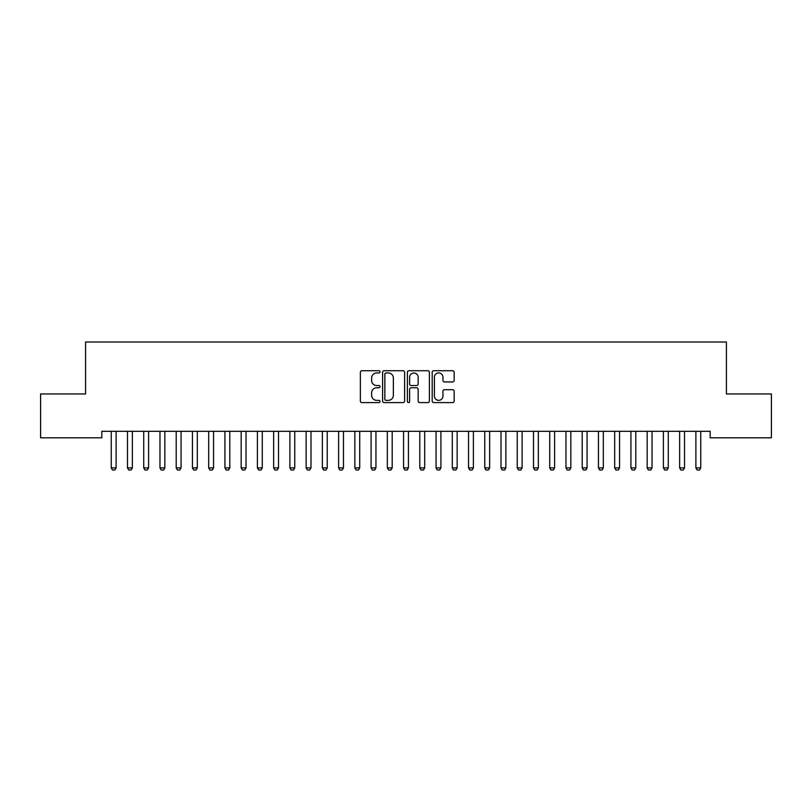 <?xml version="1.0" encoding="UTF-8"?>
<svg xmlns="http://www.w3.org/2000/svg" width="812" height="812" viewBox="0 0 812 812"><rect width="100%" height="100%" fill="white"/><g stroke="black" fill="none" stroke-linecap="round" stroke-linejoin="round"><path stroke-width="1.22" d="M380.016 371.835A1.117 1.117 0 0 0 378.899 370.719L361.959 370.719A1.594 1.594 0 0 0 360.366 372.312L360.366 401.006A1.594 1.594 0 0 0 361.959 402.6L378.899 402.6A1.117 1.117 0 0 0 380.016 401.483A1.117 1.117 0 0 0 378.899 400.367L376.707 400.367A5.105 5.105 0 0 1 371.612 395.261L371.612 392.876A5.105 5.105 0 0 1 376.707 387.771L378.899 387.771A1.117 1.117 0 0 0 380.016 386.654A1.117 1.117 0 0 0 378.899 385.538L376.707 385.538A5.105 5.105 0 0 1 371.612 380.442L371.612 378.047A5.105 5.105 0 0 1 376.707 372.952L378.899 372.952A1.117 1.117 0 0 0 380.016 371.835M452.588 381.955A1.594 1.594 0 0 0 454.182 380.361L454.182 372.312A1.594 1.594 0 0 0 452.588 370.719L433.781 370.719A1.594 1.594 0 0 0 432.187 372.312L432.187 401.006A1.594 1.594 0 0 0 433.781 402.6L452.588 402.6A1.594 1.594 0 0 0 454.182 401.006L454.182 391.282A1.594 1.594 0 0 0 452.588 389.689L444.54 389.689A1.594 1.594 0 0 0 442.946 391.282L442.946 396.104A4.263 4.263 0 0 1 438.683 400.367A4.263 4.263 0 0 1 434.41 396.104L434.41 377.215A4.263 4.263 0 0 1 438.683 372.952A4.263 4.263 0 0 1 442.946 377.215L442.946 380.361A1.594 1.594 0 0 0 444.54 381.955L452.588 381.955M710.175 431.314L101.825 431.314L101.825 437.81L40.6 437.81L40.6 393.962L85.585 393.962L85.585 341.994L726.415 341.994L726.415 393.962L771.4 393.962L771.4 437.81L710.175 437.81L710.175 431.314M404.609 372.312A1.594 1.594 0 0 0 403.016 370.719L384.198 370.719A1.594 1.594 0 0 0 382.604 372.312L382.604 401.006A1.594 1.594 0 0 0 384.198 402.6L403.016 402.6A1.594 1.594 0 0 0 404.609 401.006L404.609 372.312M408.984 370.719L427.802 370.719A1.594 1.594 0 0 1 429.396 372.312L429.396 401.006A1.594 1.594 0 0 1 427.802 402.6L419.753 402.6A1.594 1.594 0 0 1 418.16 401.006L418.16 389.364A1.594 1.594 0 0 0 416.556 387.771L411.217 387.771A1.594 1.594 0 0 0 409.624 389.364L409.624 401.483A1.117 1.117 0 0 1 408.507 402.6A1.117 1.117 0 0 1 407.391 401.483L407.391 372.312A1.594 1.594 0 0 1 408.984 370.719M385.954 372.952A1.117 1.117 0 0 0 384.837 374.068L384.837 399.25A1.117 1.117 0 0 0 385.954 400.367L388.268 400.367A5.105 5.105 0 0 0 393.363 395.261L393.363 378.047A5.105 5.105 0 0 0 388.268 372.952L385.954 372.952M418.16 377.296A4.263 4.263 0 0 0 413.887 373.033A4.263 4.263 0 0 0 409.624 377.296L409.624 383.944A1.594 1.594 0 0 0 411.217 385.538L416.556 385.538A1.594 1.594 0 0 0 418.16 383.944L418.16 377.296M111.163 431.669A1.624 1.624 -179.3 0 1 111.244 432.167A1.624 1.624 179.6 0 0 111.163 431.669L111.051 431.314M116.309 431.314L116.197 431.669A1.624 1.624 179.6 0 0 116.116 432.167L116.116 467.895L114.898 470.006L112.462 470.006L111.244 467.895L111.244 432.167M111.244 467.895L116.116 467.895M127.403 431.669A1.624 1.624 -179.3 0 1 127.484 432.167A1.624 1.624 179.6 0 0 127.403 431.669L127.291 431.314M143.643 431.669A1.624 1.624 -179.3 0 1 143.724 432.167A1.624 1.624 179.6 0 0 143.643 431.669L143.531 431.314M132.549 431.314L132.437 431.669A1.624 1.624 179.6 0 0 132.356 432.167L132.356 467.895L131.138 470.006L128.702 470.006L127.484 467.895L127.484 432.167M127.484 467.895L132.356 467.895M148.789 431.314L148.677 431.669A1.624 1.624 179.6 0 0 148.596 432.167L148.596 467.895L147.378 470.006L144.942 470.006L143.724 467.895L143.724 432.167M143.724 467.895L148.596 467.895M159.883 431.669A1.624 1.624 -179.3 0 1 159.964 432.167A1.624 1.624 179.6 0 0 159.883 431.669L159.771 431.314M176.123 431.669A1.624 1.624 -179.3 0 1 176.204 432.167A1.624 1.624 179.6 0 0 176.123 431.669L176.011 431.314M165.029 431.314L164.917 431.669A1.624 1.624 179.6 0 0 164.836 432.167L164.836 467.895L163.618 470.006L161.182 470.006L159.964 467.895L159.964 432.167M159.964 467.895L164.836 467.895M181.269 431.314L181.157 431.669A1.624 1.624 179.6 0 0 181.076 432.167L181.076 467.895L179.858 470.006L177.422 470.006L176.204 467.895L176.204 432.167M176.204 467.895L181.076 467.895M192.363 431.669A1.624 1.624 -179.3 0 1 192.444 432.167A1.624 1.624 179.6 0 0 192.363 431.669L192.251 431.314M197.509 431.314L197.397 431.669A1.624 1.624 179.6 0 0 197.316 432.167L197.316 467.895L196.098 470.006L193.662 470.006L192.444 467.895L192.444 432.167M192.444 467.895L197.316 467.895M208.603 431.669A1.624 1.624 -179.3 0 1 208.684 432.167A1.624 1.624 179.6 0 0 208.603 431.669L208.491 431.314M213.749 431.314L213.637 431.669A1.624 1.624 179.6 0 0 213.556 432.167L213.556 467.895L212.338 470.006L209.902 470.006L208.684 467.895L208.684 432.167M208.684 467.895L213.556 467.895M224.843 431.669A1.624 1.624 -179.3 0 1 224.924 432.167A1.624 1.624 179.6 0 0 224.843 431.669L224.731 431.314M229.989 431.314L229.877 431.669A1.624 1.624 179.6 0 0 229.796 432.167L229.796 467.895L228.578 470.006L226.142 470.006L224.924 467.895L224.924 432.167M224.924 467.895L229.796 467.895M241.083 431.669A1.624 1.624 -179.3 0 1 241.164 432.167A1.624 1.624 179.6 0 0 241.083 431.669L240.971 431.314M246.229 431.314L246.117 431.669A1.624 1.624 179.6 0 0 246.036 432.167L246.036 467.895L244.818 470.006L242.382 470.006L241.164 467.895L241.164 432.167M241.164 467.895L246.036 467.895M257.323 431.669A1.624 1.624 -179.3 0 1 257.404 432.167A1.624 1.624 179.6 0 0 257.323 431.669L257.211 431.314M262.469 431.314L262.357 431.669A1.624 1.624 179.6 0 0 262.276 432.167L262.276 467.895L261.058 470.006L258.622 470.006L257.404 467.895L257.404 432.167M257.404 467.895L262.276 467.895M273.563 431.669A1.624 1.624 -179.3 0 1 273.644 432.167A1.624 1.624 179.6 0 0 273.563 431.669L273.451 431.314M278.709 431.314L278.597 431.669A1.624 1.624 179.6 0 0 278.516 432.167L278.516 467.895L277.298 470.006L274.862 470.006L273.644 467.895L273.644 432.167M273.644 467.895L278.516 467.895M289.803 431.669A1.624 1.624 -179.3 0 1 289.884 432.167A1.624 1.624 179.6 0 0 289.803 431.669L289.691 431.314M294.949 431.314L294.837 431.669A1.624 1.624 179.6 0 0 294.756 432.167L294.756 467.895L293.538 470.006L291.102 470.006L289.884 467.895L289.884 432.167M289.884 467.895L294.756 467.895M306.043 431.669A1.624 1.624 -179.3 0 1 306.124 432.167A1.624 1.624 179.6 0 0 306.043 431.669L305.931 431.314M311.189 431.314L311.077 431.669A1.624 1.624 179.6 0 0 310.996 432.167L310.996 467.895L309.778 470.006L307.342 470.006L306.124 467.895L306.124 432.167M306.124 467.895L310.996 467.895M322.283 431.669A1.624 1.624 -179.3 0 1 322.364 432.167A1.624 1.624 179.6 0 0 322.283 431.669L322.171 431.314M327.429 431.314L327.317 431.669A1.624 1.624 179.6 0 0 327.236 432.167L327.236 467.895L326.018 470.006L323.582 470.006L322.364 467.895L322.364 432.167M322.364 467.895L327.236 467.895M338.523 431.669A1.624 1.624 -179.3 0 1 338.604 432.167A1.624 1.624 179.6 0 0 338.523 431.669L338.411 431.314M343.669 431.314L343.557 431.669A1.624 1.624 179.6 0 0 343.476 432.167L343.476 467.895L342.258 470.006L339.822 470.006L338.604 467.895L338.604 432.167M338.604 467.895L343.476 467.895M354.763 431.669A1.624 1.624 -179.3 0 1 354.844 432.167A1.624 1.624 179.6 0 0 354.763 431.669L354.651 431.314M359.909 431.314L359.797 431.669A1.624 1.624 179.6 0 0 359.716 432.167L359.716 467.895L358.498 470.006L356.062 470.006L354.844 467.895L354.844 432.167M354.844 467.895L359.716 467.895M371.003 431.669A1.624 1.624 -179.3 0 1 371.084 432.167A1.624 1.624 179.6 0 0 371.003 431.669L370.891 431.314M376.149 431.314L376.037 431.669A1.624 1.624 179.6 0 0 375.956 432.167L375.956 467.895L374.738 470.006L372.302 470.006L371.084 467.895L371.084 432.167M371.084 467.895L375.956 467.895M387.243 431.669A1.624 1.624 -179.3 0 1 387.324 432.167A1.624 1.624 179.6 0 0 387.243 431.669L387.131 431.314M392.389 431.314L392.277 431.669A1.624 1.624 179.6 0 0 392.196 432.167L392.196 467.895L390.978 470.006L388.542 470.006L387.324 467.895L387.324 432.167M387.324 467.895L392.196 467.895M403.483 431.669A1.624 1.624 -179.3 0 1 403.564 432.167A1.624 1.624 179.6 0 0 403.483 431.669L403.371 431.314M408.629 431.314L408.517 431.669A1.624 1.624 179.6 0 0 408.436 432.167L408.436 467.895L407.218 470.006L404.782 470.006L403.564 467.895L403.564 432.167M403.564 467.895L408.436 467.895M419.723 431.669A1.624 1.624 -179.3 0 1 419.804 432.167A1.624 1.624 179.6 0 0 419.723 431.669L419.611 431.314M424.869 431.314L424.757 431.669A1.624 1.624 179.6 0 0 424.676 432.167L424.676 467.895L423.458 470.006L421.022 470.006L419.804 467.895L419.804 432.167M419.804 467.895L424.676 467.895M435.963 431.669A1.624 1.624 -179.3 0 1 436.044 432.167A1.624 1.624 179.6 0 0 435.963 431.669L435.851 431.314M441.109 431.314L440.997 431.669A1.624 1.624 179.6 0 0 440.916 432.167L440.916 467.895L439.698 470.006L437.262 470.006L436.044 467.895L436.044 432.167M436.044 467.895L440.916 467.895M452.203 431.669A1.624 1.624 -179.3 0 1 452.284 432.167A1.624 1.624 179.6 0 0 452.203 431.669L452.091 431.314M457.349 431.314L457.237 431.669A1.624 1.624 179.6 0 0 457.156 432.167L457.156 467.895L455.938 470.006L453.502 470.006L452.284 467.895L452.284 432.167M452.284 467.895L457.156 467.895M468.443 431.669A1.624 1.624 -179.3 0 1 468.524 432.167A1.624 1.624 179.6 0 0 468.443 431.669L468.331 431.314M473.589 431.314L473.477 431.669A1.624 1.624 179.6 0 0 473.396 432.167L473.396 467.895L472.178 470.006L469.742 470.006L468.524 467.895L468.524 432.167M468.524 467.895L473.396 467.895M484.683 431.669A1.624 1.624 -179.3 0 1 484.764 432.167A1.624 1.624 179.6 0 0 484.683 431.669L484.571 431.314M489.829 431.314L489.717 431.669A1.624 1.624 179.6 0 0 489.636 432.167L489.636 467.895L488.418 470.006L485.982 470.006L484.764 467.895L484.764 432.167M484.764 467.895L489.636 467.895M500.923 431.669A1.624 1.624 -179.3 0 1 501.004 432.167A1.624 1.624 179.6 0 0 500.923 431.669L500.811 431.314M506.069 431.314L505.957 431.669A1.624 1.624 179.6 0 0 505.876 432.167L505.876 467.895L504.658 470.006L502.222 470.006L501.004 467.895L501.004 432.167M501.004 467.895L505.876 467.895M517.163 431.669A1.624 1.624 -179.3 0 1 517.244 432.167A1.624 1.624 179.6 0 0 517.163 431.669L517.051 431.314M522.309 431.314L522.197 431.669A1.624 1.624 179.6 0 0 522.116 432.167L522.116 467.895L520.898 470.006L518.462 470.006L517.244 467.895L517.244 432.167M517.244 467.895L522.116 467.895M533.403 431.669A1.624 1.624 -179.3 0 1 533.484 432.167A1.624 1.624 179.6 0 0 533.403 431.669L533.291 431.314M538.549 431.314L538.437 431.669A1.624 1.624 179.6 0 0 538.356 432.167L538.356 467.895L537.138 470.006L534.702 470.006L533.484 467.895L533.484 432.167M533.484 467.895L538.356 467.895M549.643 431.669A1.624 1.624 -179.3 0 1 549.724 432.167A1.624 1.624 179.6 0 0 549.643 431.669L549.531 431.314M554.789 431.314L554.677 431.669A1.624 1.624 179.6 0 0 554.596 432.167L554.596 467.895L553.378 470.006L550.942 470.006L549.724 467.895L549.724 432.167M549.724 467.895L554.596 467.895M565.883 431.669A1.624 1.624 -179.3 0 1 565.964 432.167A1.624 1.624 179.6 0 0 565.883 431.669L565.771 431.314M571.029 431.314L570.917 431.669A1.624 1.624 179.6 0 0 570.836 432.167L570.836 467.895L569.618 470.006L567.182 470.006L565.964 467.895L565.964 432.167M565.964 467.895L570.836 467.895M582.123 431.669A1.624 1.624 -179.3 0 1 582.204 432.167A1.624 1.624 179.6 0 0 582.123 431.669L582.011 431.314M587.269 431.314L587.157 431.669A1.624 1.624 179.6 0 0 587.076 432.167L587.076 467.895L585.858 470.006L583.422 470.006L582.204 467.895L582.204 432.167M582.204 467.895L587.076 467.895M598.363 431.669A1.624 1.624 -179.3 0 1 598.444 432.167A1.624 1.624 179.6 0 0 598.363 431.669L598.251 431.314M603.509 431.314L603.397 431.669A1.624 1.624 179.6 0 0 603.316 432.167L603.316 467.895L602.098 470.006L599.662 470.006L598.444 467.895L598.444 432.167M598.444 467.895L603.316 467.895M614.603 431.669A1.624 1.624 -179.3 0 1 614.684 432.167A1.624 1.624 179.6 0 0 614.603 431.669L614.491 431.314M619.749 431.314L619.637 431.669A1.624 1.624 179.6 0 0 619.556 432.167L619.556 467.895L618.338 470.006L615.902 470.006L614.684 467.895L614.684 432.167M614.684 467.895L619.556 467.895M630.843 431.669A1.624 1.624 -179.3 0 1 630.924 432.167A1.624 1.624 179.6 0 0 630.843 431.669L630.731 431.314M635.989 431.314L635.877 431.669A1.624 1.624 179.6 0 0 635.796 432.167L635.796 467.895L634.578 470.006L632.142 470.006L630.924 467.895L630.924 432.167M630.924 467.895L635.796 467.895M647.083 431.669A1.624 1.624 -179.3 0 1 647.164 432.167A1.624 1.624 179.6 0 0 647.083 431.669L646.971 431.314M652.229 431.314L652.117 431.669A1.624 1.624 179.6 0 0 652.036 432.167L652.036 467.895L650.818 470.006L648.382 470.006L647.164 467.895L647.164 432.167M647.164 467.895L652.036 467.895M663.323 431.669A1.624 1.624 -179.3 0 1 663.404 432.167A1.624 1.624 179.6 0 0 663.323 431.669L663.211 431.314M668.469 431.314L668.357 431.669A1.624 1.624 179.6 0 0 668.276 432.167L668.276 467.895L667.058 470.006L664.622 470.006L663.404 467.895L663.404 432.167M663.404 467.895L668.276 467.895M679.563 431.669A1.624 1.624 -179.3 0 1 679.644 432.167A1.624 1.624 179.6 0 0 679.563 431.669L679.451 431.314M684.709 431.314L684.597 431.669A1.624 1.624 179.6 0 0 684.516 432.167L684.516 467.895L683.298 470.006L680.862 470.006L679.644 467.895L679.644 432.167M679.644 467.895L684.516 467.895M695.803 431.669A1.624 1.624 -179.3 0 1 695.884 432.167A1.624 1.624 179.6 0 0 695.803 431.669L695.691 431.314M700.949 431.314L700.837 431.669A1.624 1.624 179.6 0 0 700.756 432.167L700.756 467.895L699.538 470.006L697.102 470.006L695.884 467.895L695.884 432.167M695.884 467.895L700.756 467.895"/></g></svg>
